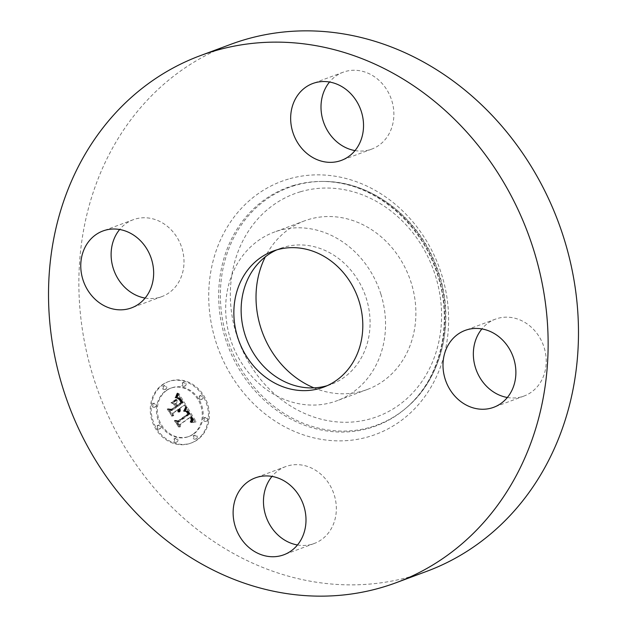 <?xml version="1.0" encoding="UTF-8"?>
<svg xmlns="http://www.w3.org/2000/svg" width="627" height="627" viewBox="0 0 627 627"><rect width="100%" height="100%" fill="white"/><g stroke="black" fill="none" stroke-linecap="round" stroke-linejoin="round"><path stroke-width="0.47" stroke-dasharray="3.13 2.35" d="M380.902 294.235A89.959 78.453 -110.4 0 0 274.281 232.1A89.959 78.453 -110.4 0 0 230.313 338.627A89.959 78.453 -110.4 0 0 336.942 400.763A89.959 78.453 -110.4 0 0 380.902 294.235M327.192 385.676A72.567 63.28 -110.4 0 0 327.263 385.66A72.567 63.28 -110.4 0 0 330.884 384.453A72.567 63.28 -110.4 0 0 365.666 296.453A72.567 63.28 -110.4 0 0 283.953 247.203A72.567 63.28 -110.4 0 0 280.34 248.41A72.567 63.28 -110.4 0 0 276.742 249.891M230.767 44.329A281.131 245.165 -110.4 0 0 96.009 385.268A281.131 245.165 -110.4 0 0 412.566 576.056A281.131 245.165 -110.4 0 0 426.579 571.393M313.986 387.878A89.959 78.453 -110.4 0 0 367.289 389.485A89.959 78.453 -110.4 0 0 411.249 282.965A89.959 78.453 -110.4 0 0 304.628 220.829A89.959 78.453 -110.4 0 0 265.307 256.851M355.007 150.59A41.014 35.763 -110.4 0 0 369.679 149.79A41.014 35.763 -110.4 0 0 371.725 149.108A41.014 35.763 -110.4 0 0 391.381 99.372A41.014 35.763 -110.4 0 0 345.203 71.541A41.014 35.763 -110.4 0 0 343.157 72.223A41.014 35.763 -110.4 0 0 329.528 82.019M507.353 397.494A41.014 35.763 -110.4 0 0 524.07 396.021A41.014 35.763 -110.4 0 0 544.118 347.452A41.014 35.763 -110.4 0 0 495.502 319.127A41.014 35.763 -110.4 0 0 481.881 328.924M297.472 544.981A41.014 35.763 -110.4 0 0 312.144 544.181A41.014 35.763 -110.4 0 0 314.19 543.507A41.014 35.763 -110.4 0 0 333.846 493.77A41.014 35.763 -110.4 0 0 287.668 465.932A41.014 35.763 -110.4 0 0 285.622 466.613A41.014 35.763 -110.4 0 0 271.993 476.41M145.119 298.076A41.014 35.763 -110.4 0 0 161.837 296.602A41.014 35.763 -110.4 0 0 181.885 248.033A41.014 35.763 -110.4 0 0 133.277 219.709A41.014 35.763 -110.4 0 0 119.647 229.506M163.169 384.453A32.745 28.552 -110.4 0 0 154.947 425.482A32.745 28.552 -110.4 0 0 191.666 442.842A32.745 28.552 -110.4 0 0 197.356 439.848A32.745 28.552 -110.4 0 0 205.578 398.819A32.745 28.552 -110.4 0 0 168.859 381.459A32.745 28.552 -110.4 0 0 163.169 384.453M166.798 390.331A25.801 22.501 -110.4 0 0 160.316 422.653A25.801 22.501 -110.4 0 0 189.244 436.337A25.801 22.501 -110.4 0 0 193.727 433.978A25.801 22.501 -110.4 0 0 200.209 401.648A25.801 22.501 -110.4 0 0 171.281 387.972A25.801 22.501 -110.4 0 0 166.798 390.331M187.214 407.385L185.263 411.14L188.116 411.241L190.083 413.851L179.016 421.83L177.01 421.195L180.427 426.721L180.584 424.181L190.82 416.986L192.05 419.737L191.157 421.877L192.387 419.776L191.172 416.931L191.596 416.446L193.234 419.761L191.87 422.253L196.149 421.767L187.301 407.197L186.297 407.722L184.354 411.477L187.207 411.578L189.166 414.188L178.107 422.167L176.101 421.532L179.518 427.065L179.675 424.518L189.91 417.323L191.11 419.714L190.052 421.9L190.459 422.018L191.478 420.114L190.263 417.268L190.686 416.783L192.324 420.098L190.961 422.59L195.232 422.104L186.297 407.722M186.094 407.189L184.55 411.006L186.517 407.088L185.184 407.526L183.64 411.343L185.302 408.365L185.6 407.425L185.184 407.526M186.783 411.367L188.727 413.601L178.389 420.882L175.262 420.317L179.534 426.587L175.952 420.788L178.53 421.305L189.252 413.773L187.975 411.861L186.94 411.249L185.874 411.704L187.818 413.938L177.48 421.226L174.353 420.654L178.624 426.924L175.043 421.132L177.621 421.642L188.343 414.11L186.854 411.978L185.874 411.704M178.86 393.513L177.002 397.667L180.153 398.231L183.256 402.628L178.444 406.006L177.99 405.269L182.238 402.283L180.168 399.062L178.076 397.988L179.918 399.242L181.775 402.173L177.802 404.971L176.673 403.137L177.214 399.979L172.903 403.012L175.866 403.843L177.574 406.617L172.394 410.262L170.097 409.65L173.765 415.591L173.883 412.684L178.311 409.572L179.079 411.704L178.585 409.376L179.071 409.039L179.957 411.853L180.451 410.254L179.933 408.428L184.275 405.379L186.611 406.077L178.86 393.513L177.95 393.85L176.093 398.012L179.244 398.568L182.347 402.965L177.535 406.351L177.073 405.606L181.328 402.62L178.954 399.085L177.167 398.325L179.008 399.579L180.858 402.518L176.892 405.308L175.764 403.482L176.305 400.316L171.994 403.349L174.957 404.18L176.665 406.954L171.484 410.599L169.188 409.987L172.856 415.936L172.974 413.021L177.402 409.909L178.17 412.041L177.676 409.713L178.162 409.376L179.04 412.19L179.541 410.591L179.024 408.765L183.366 405.716L185.702 406.421L177.95 393.85M177.527 393.607L176.163 397.581L177.974 393.129L176.618 393.944L175.254 397.918L176.548 395.551L177.065 393.466L176.618 393.944M171.869 402.471L176.657 399.556L171.304 403.02L175.403 399.689L170.952 402.816M176.069 406.186L171.665 409.274L168.107 408.726L172.895 415.842L168.804 409.204L171.727 409.666L176.54 406.288L175.035 403.859L176.069 406.186L170.756 409.619L167.197 409.063L171.986 416.179L167.895 409.541L170.818 410.003L175.623 406.625L173.632 404.039L175.16 406.523M200.272 395.684A1.983 1.732 -110.4 0 0 202.349 399.038A1.983 1.732 -110.4 0 0 200.272 395.684M163.945 385.715A1.983 1.732 -110.4 0 0 166.022 389.069A1.983 1.732 -110.4 0 0 163.945 385.715M183.303 382.509A1.983 1.732 -110.4 0 0 185.38 385.864A1.983 1.732 -110.4 0 0 183.303 382.509M158.176 425.263A1.983 1.732 -110.4 0 0 160.253 428.625A1.983 1.732 -110.4 0 0 158.176 425.263M153.537 403.42A1.983 1.732 -110.4 0 0 155.614 406.782A1.983 1.732 -110.4 0 0 153.537 403.42M196.58 438.594A1.983 1.732 -110.4 0 0 194.503 435.232A1.983 1.732 -110.4 0 0 196.58 438.594M206.988 420.882A1.983 1.732 -110.4 0 0 204.911 417.527A1.983 1.732 -110.4 0 0 206.988 420.882M177.222 441.8A1.983 1.732 -110.4 0 0 175.145 438.438A1.983 1.732 -110.4 0 0 177.222 441.8M184.275 405.379L183.366 405.716M186.611 406.077L185.702 406.421M179.933 408.428L179.024 408.765M180.121 408.812L179.212 409.149M180.262 409.188L179.353 409.525M180.364 409.556L179.455 409.893M180.427 409.909L179.518 410.246M180.451 410.254L179.541 410.591M180.435 410.591L179.518 410.928M180.372 410.92L179.463 411.257M180.27 411.241L179.361 411.578M180.137 411.555L179.22 411.892M179.957 411.853L179.04 412.19M179.737 411.884L178.828 412.221M179.784 411.61L178.875 411.955M179.808 411.343L178.899 411.68M179.816 411.085L178.907 411.422M179.8 410.826L178.891 411.163M179.769 410.575L178.86 410.912M179.714 410.324L178.805 410.661M179.643 410.082L178.734 410.419M179.557 409.846L178.648 410.183M179.447 409.611L178.538 409.948M179.314 409.384L178.405 409.721M179.197 409.212L178.287 409.549M179.071 409.039L178.162 409.376M178.585 409.376L177.676 409.713M178.719 409.611L177.809 409.948M178.836 409.839L177.927 410.183M178.93 410.074L178.021 410.411M179.008 410.309L178.099 410.646M179.071 410.544L178.162 410.881M179.11 410.771L178.201 411.108M179.134 411.006L178.217 411.343M179.134 411.241L178.225 411.578M179.118 411.469L178.209 411.806M179.079 411.704L178.17 412.041M178.719 411.625L177.809 411.963M178.75 411.406L177.841 411.743M178.758 411.187L177.849 411.524M178.75 410.967L177.841 411.312M178.734 410.756L177.825 411.1M178.703 410.552L177.794 410.889M178.656 410.348L177.739 410.685M178.585 410.152L177.676 410.489M178.515 409.956L177.598 410.293M178.421 409.76L177.512 410.097M178.311 409.572L177.402 409.909M173.883 412.684L172.974 413.021M173.765 415.591L172.856 415.936M170.097 409.65L169.188 409.987M172.394 410.262L171.484 410.599M177.574 406.617L176.665 406.954M175.866 403.843L174.957 404.18M172.903 403.012L171.994 403.349M177.214 399.979L176.305 400.316M176.673 403.137L175.764 403.482M177.802 404.971L176.892 405.308M181.775 402.173L180.858 402.518M181.603 401.868L180.694 402.205M181.446 401.578L180.537 401.915M181.297 401.311L180.388 401.648M181.156 401.068L180.247 401.405M181.023 400.849L180.114 401.186M180.85 400.567L179.941 400.904M181.595 399.963L179.769 400.637M180.513 400.05L179.604 400.394M180.357 399.822L179.447 400.159M180.2 399.611L179.291 399.948M180.059 399.415L179.142 399.76M179.918 399.242L179.008 399.579M179.777 399.085L178.867 399.423M179.526 398.819L178.617 399.156M179.283 398.6L178.366 398.937M179.008 398.404L178.099 398.748M178.719 398.239L177.809 398.576M178.413 398.098L177.496 398.443M178.076 397.988L177.167 398.325M178.374 397.98L177.465 398.317M178.671 398.035L177.762 398.372M178.969 398.129L178.06 398.474M179.267 398.286L178.358 398.623M179.565 398.49L178.656 398.827M179.863 398.748L178.954 399.085M180.168 399.062L179.251 399.399M180.466 399.423L179.557 399.76M180.772 399.838L179.863 400.175M181.078 400.308L180.168 400.645M181.673 401.296L180.756 401.633M181.854 401.617L180.944 401.954M182.238 402.283L181.328 402.62M177.99 405.269L177.073 405.606M178.444 406.006L177.535 406.351M183.256 402.628L182.347 402.965M182.974 402.181L182.057 402.526M182.238 401.021L181.328 401.358M181.822 400.324L180.913 400.661M181.375 399.634L180.466 399.971M181.156 399.328L180.247 399.673M180.944 399.054L180.035 399.391M180.741 398.811L179.831 399.148M180.537 398.584L179.628 398.929M180.341 398.396L179.432 398.733M180.153 398.231L179.244 398.568M179.965 398.09L179.056 398.427M179.784 397.98L178.875 398.317M179.596 397.886L178.687 398.223M179.385 397.808L178.476 398.145M179.157 397.745L178.248 398.082M178.914 397.69L177.997 398.027M178.64 397.651L177.731 397.996M178.35 397.628L177.441 397.965M178.044 397.62L177.135 397.957M177.715 397.62L176.806 397.965M177.37 397.643L176.461 397.98M177.002 397.667L176.093 398.012M177.676 396.523L176.767 396.86M177.786 396.327L176.877 396.664M177.888 396.139L176.979 396.483M177.982 395.966L177.073 396.303M178.131 395.661L177.222 395.998M178.256 395.378L177.339 395.715M178.374 395.065L177.465 395.402M178.436 394.885L177.527 395.222M178.507 394.689L177.598 395.026M178.57 394.477L177.66 394.822M196.149 421.767L195.232 422.104M187.301 407.197L186.391 407.534M195.663 421.799L194.754 422.136M195.201 421.838L194.292 422.175M194.746 421.885L193.837 422.222M194.307 421.94L193.398 422.277M193.884 422.002L192.975 422.339M193.477 422.065L192.56 422.402M193.077 422.136L192.168 422.48M192.693 422.222L191.784 422.559M192.317 422.308L191.407 422.645M191.87 422.253L190.961 422.59M192.113 422.057L191.204 422.394M192.324 421.861L191.415 422.198M192.52 421.657L191.603 421.995M192.685 421.462L191.776 421.799M192.834 421.258L191.925 421.595M192.959 421.046L192.05 421.383M193.061 420.842L192.152 421.179M193.14 420.631L192.23 420.968M193.194 420.419L192.285 420.756M193.226 420.208L192.317 420.545M193.241 419.988L192.332 420.325M193.234 419.761L192.324 420.098M193.202 419.526L192.293 419.863M193.147 419.275L192.238 419.612M193.077 419.016L192.168 419.353M192.975 418.75L192.066 419.087M192.857 418.468L191.948 418.805M192.724 418.185L191.815 418.522M192.56 417.888L191.65 418.225M192.379 417.574L191.47 417.911M192.238 417.355L191.329 417.692M192.089 417.127L191.18 417.464M191.933 416.9L191.023 417.237M191.768 416.673L190.859 417.01M191.596 416.446L190.686 416.783M191.172 416.931L190.263 417.268M191.627 417.653L190.718 417.99M191.791 417.927L190.882 418.264M191.933 418.185L191.023 418.522M192.058 418.436L191.149 418.781M192.16 418.687L191.251 419.024M192.246 418.922L191.329 419.259M192.309 419.149L191.4 419.487M192.356 419.361L191.447 419.706M192.379 419.573L191.47 419.91M192.387 419.776L191.478 420.114M192.348 420.153L191.439 420.49M192.293 420.341L191.384 420.678M192.223 420.529L191.313 420.866M192.136 420.717L191.219 421.054M192.019 420.905L191.11 421.25M191.886 421.101L190.976 421.438M191.737 421.289L190.827 421.634M191.564 421.485L190.647 421.822M191.368 421.681L190.459 422.018M191.157 421.877L190.24 422.214M190.961 421.563L190.052 421.9M191.149 421.391L190.24 421.728M191.321 421.226L190.412 421.563M191.47 421.062L190.561 421.399M191.603 420.897L190.694 421.234M191.721 420.733L190.812 421.07M191.901 420.403L190.992 420.741M192.011 420.074L191.102 420.411M192.05 419.737L191.141 420.074M192.019 419.377L191.11 419.714M191.98 419.181L191.063 419.518M191.917 418.977L191.008 419.322M191.838 418.773L190.929 419.11M191.744 418.554L190.835 418.891M191.635 418.319L190.726 418.664M191.509 418.084L190.6 418.421M191.36 417.841L190.451 418.178M190.82 416.986L189.91 417.323M180.584 424.181L179.675 424.518M180.427 426.721L179.518 427.065M177.01 421.195L176.101 421.532M179.016 421.83L178.107 422.167M190.083 413.851L189.166 414.188M189.957 413.624L189.048 413.961M189.84 413.397L188.931 413.734M189.715 413.169L188.798 413.507M189.581 412.95L188.672 413.287M189.448 412.731L188.539 413.068M189.283 412.472L188.374 412.809M189.119 412.237L188.21 412.574M188.954 412.025L188.045 412.362M188.79 411.821L187.873 412.166M188.617 411.649L187.708 411.986M188.453 411.492L187.544 411.829M188.28 411.359L187.371 411.696M188.116 411.241L187.207 411.578M187.943 411.147L187.034 411.484M187.779 411.069L186.862 411.406M187.598 411.014L186.689 411.351M187.41 410.967L186.501 411.304M187.214 410.944L186.305 411.281M187.011 410.936L186.094 411.273M186.791 410.944L185.874 411.281M186.556 410.959L185.647 411.304M186.321 410.998L185.412 411.343M186.07 411.053L185.153 411.39M185.804 411.124L184.894 411.461M185.529 411.21L184.62 411.555M185.263 411.14L184.354 411.477M185.412 410.928L184.503 411.265M185.561 410.724L184.644 411.061M185.694 410.52L184.785 410.857M185.819 410.324L184.91 410.661M185.937 410.129L185.028 410.466M186.054 409.933L185.137 410.27M186.156 409.744L185.247 410.082M186.25 409.556L185.341 409.893M186.344 409.376L185.435 409.713M186.431 409.196L185.514 409.533M176.657 399.556L175.748 399.893M176.312 399.352L175.403 399.689M172.213 402.683L171.304 403.02M186.517 407.088L185.6 407.425M186.18 406.884L185.271 407.229M186.438 407.385L185.529 407.722M186.337 407.699L185.427 408.036M186.211 408.028L185.302 408.365M186.054 408.381L185.145 408.718M185.882 408.749L184.973 409.094M185.678 409.141L184.769 409.478M185.451 409.556L184.542 409.893M185.2 409.98L184.291 410.324M184.918 410.434L184.009 410.771M184.55 411.006L183.64 411.343M184.26 410.756L183.35 411.093M184.557 410.285L183.648 410.622M184.824 409.831L183.915 410.168M185.075 409.4L184.166 409.737M185.302 408.984L184.393 409.321M185.506 408.592L184.597 408.929M185.686 408.208L184.777 408.553M185.843 407.856L184.934 408.193M185.984 407.511L185.067 407.848M177.974 393.129L177.065 393.466M177.668 393.035L176.759 393.372M177.872 393.693L176.963 394.03M177.747 394.226L176.838 394.563M177.613 394.728L176.696 395.073M177.457 395.214L176.548 395.551M177.284 395.668L176.375 396.005M177.088 396.107L176.179 396.444M176.885 396.507L175.975 396.852M176.665 396.891L175.748 397.228M176.422 397.252L175.513 397.589M176.163 397.581L175.254 397.918M175.858 397.432L174.949 397.769M176.085 397.126L175.176 397.463M176.305 396.789L175.395 397.126M176.508 396.421L175.599 396.758M176.704 396.029L175.795 396.366M176.892 395.606L175.983 395.943M177.065 395.151L176.156 395.488M177.229 394.665L176.32 395.002M177.386 394.156L176.477 394.493M186.697 411.241L185.788 411.578M186.572 411.249L185.663 411.586M186.94 411.249L186.031 411.586M187.167 411.288L186.258 411.633M187.379 411.375L186.47 411.712M187.575 411.484L186.666 411.829M187.763 411.641L186.854 411.978M187.975 411.861L187.065 412.198M188.202 412.135L187.285 412.472M188.319 412.3L187.41 412.637M188.445 412.48L187.536 412.817M188.578 412.676L187.669 413.013M188.719 412.887L187.802 413.224M188.86 413.115L187.951 413.452M189.252 413.773L188.343 414.11M178.53 421.305L177.621 421.642M175.952 420.788L175.043 421.132M179.534 426.587L178.624 426.924M179.079 426.509L178.17 426.846M175.262 420.317L174.353 420.654M178.389 420.882L177.48 421.226M188.727 413.601L187.818 413.938M188.633 413.412L187.724 413.749M188.531 413.232L187.622 413.577M188.429 413.068L187.52 413.405M188.272 412.825L187.363 413.162M188.108 412.59L187.199 412.934M187.943 412.378L187.026 412.715M187.763 412.174L186.854 412.511M187.583 411.986L186.674 412.323M187.395 411.814L186.485 412.151M187.199 411.649L186.29 411.986M186.995 411.5L186.086 411.837M175.035 403.859L174.126 404.196M174.541 403.702L173.632 404.039M176.54 406.288L175.623 406.625M171.727 409.666L170.818 410.003M168.804 409.204L167.895 409.541M172.895 415.842L171.986 416.179M172.433 415.732L171.524 416.069M168.107 408.726L167.197 409.063M171.665 409.274L170.756 409.619M162.26 384.79A32.745 28.552 69.6 0 1 167.95 381.796A32.745 28.552 69.6 0 1 204.668 399.164A32.745 28.552 69.6 0 1 196.447 440.193A32.745 28.552 69.6 0 1 190.757 443.187A32.745 28.552 69.6 0 1 154.038 425.819A32.745 28.552 69.6 0 1 162.26 384.79M192.818 434.315A25.801 22.501 69.6 0 1 188.335 436.674A25.801 22.501 69.6 0 1 159.407 422.99A25.801 22.501 69.6 0 1 165.889 390.668A25.801 22.501 69.6 0 1 170.372 388.309A25.801 22.501 69.6 0 1 199.3 401.985A25.801 22.501 69.6 0 1 192.818 434.315M201.439 399.375A1.983 1.732 69.6 0 1 199.362 396.021A1.983 1.732 69.6 0 1 201.439 399.375M165.113 389.406A1.983 1.732 69.6 0 1 163.036 386.052A1.983 1.732 69.6 0 1 165.113 389.406M184.471 386.201A1.983 1.732 69.6 0 1 182.394 382.846A1.983 1.732 69.6 0 1 184.471 386.201M159.336 428.962A1.983 1.732 69.6 0 1 157.267 425.6A1.983 1.732 69.6 0 1 159.336 428.962M154.704 407.119A1.983 1.732 69.6 0 1 152.627 403.764A1.983 1.732 69.6 0 1 154.704 407.119M193.594 435.569A1.983 1.732 69.6 0 1 195.663 438.931A1.983 1.732 69.6 0 1 193.594 435.569M204.002 417.864A1.983 1.732 69.6 0 1 206.071 421.219A1.983 1.732 69.6 0 1 204.002 417.864M174.235 438.782A1.983 1.732 69.6 0 1 176.305 442.137A1.983 1.732 69.6 0 1 174.235 438.782M293.734 185.427A127.171 110.901 -110.4 0 0 225.242 338.118A127.171 110.901 -110.4 0 0 369.632 428.069A127.171 110.901 -110.4 0 0 406.39 407.785A127.171 110.901 -110.4 0 0 435.64 268.121A127.171 110.901 -110.4 0 0 322.302 181.438A127.171 110.901 -110.4 0 0 293.734 185.427M288.389 179.087A134.993 117.719 -110.4 0 0 215.688 341.166A134.993 117.719 -110.4 0 0 368.95 436.643A134.993 117.719 -110.4 0 0 441.651 274.563A134.993 117.719 -110.4 0 0 288.389 179.087M295.145 185.42A126.685 110.477 -110.4 0 0 226.911 337.53A126.685 110.477 -110.4 0 0 370.753 427.128A126.685 110.477 -110.4 0 0 407.37 406.923A126.685 110.477 -110.4 0 0 436.51 267.8A126.685 110.477 -110.4 0 0 323.603 181.446A126.685 110.477 -110.4 0 0 295.145 185.42M300.482 191.76A118.871 103.659 -110.4 0 0 236.465 334.481A118.871 103.659 -110.4 0 0 371.427 418.554A118.871 103.659 -110.4 0 0 435.444 275.833A118.871 103.659 -110.4 0 0 300.482 191.76M181.281 400.645L180.372 400.982M181.477 400.974L180.568 401.311M182.034 401.923L181.117 402.268M177.143 397.432L176.234 397.769M177.292 397.181L176.383 397.526M177.433 396.954L176.524 397.291M177.559 396.734L176.649 397.071M178.64 394.258L177.731 394.595M178.711 394.022L177.802 394.367M178.789 393.78L177.872 394.117M280.34 248.41L273.058 251.113M330.884 384.453L323.603 387.157M406.39 407.785C442.106 377.666 454.646 318.273 435.138 268.042C417.002 217.491 368.872 180.937 322.302 181.438L323.603 181.446C370.659 181.093 417.778 216.636 436.141 265.566C456.299 315.444 444.331 375.612 407.37 406.923L406.39 407.785M343.157 72.223L312.81 83.493M371.725 149.108L341.378 160.387M495.502 319.127L465.163 330.398M524.07 396.021L493.723 407.291M314.19 543.507L283.843 554.777M285.622 466.613L255.275 477.892M133.277 219.709L102.93 230.979M161.837 296.602L131.498 307.873M304.628 220.829L274.281 232.1M367.289 389.485L336.942 400.763M167.95 381.796L168.859 381.459M190.757 443.187L191.666 442.842M188.335 436.674L189.244 436.337M170.372 388.309L171.281 387.972M201.095 399.556L202.004 399.219M199.707 395.841L200.616 395.504M164.768 389.586L165.677 389.249M163.381 385.871L164.29 385.527M184.126 386.381L185.036 386.044M182.739 382.666L183.648 382.321M158.992 429.142L159.909 428.805M157.612 425.419L158.521 425.082M154.36 407.299L155.269 406.962M152.972 403.576L153.881 403.239M193.939 435.389L194.848 435.052M195.318 439.112L196.235 438.775M204.347 417.684L205.256 417.339M205.727 421.399L206.644 421.062M174.58 438.594L175.489 438.257M175.96 442.317L176.877 441.98"/><path stroke-width="0.94" d="M276.742 249.891A72.567 63.28 -110.4 0 0 246.293 338.47A72.567 63.28 -110.4 0 0 327.192 385.676M276.672 249.914A72.567 63.28 -110.4 0 0 273.058 251.113A72.567 63.28 -110.4 0 0 238.276 339.113A72.567 63.28 -110.4 0 0 319.982 388.364A72.567 63.28 -110.4 0 0 323.603 387.157A72.567 63.28 -110.4 0 0 358.385 299.157A72.567 63.28 -110.4 0 0 276.672 249.914M382.219 587.334A281.131 245.165 -110.4 0 0 396.233 582.671A281.131 245.165 -110.4 0 0 530.991 241.732A281.131 245.165 -110.4 0 0 214.434 50.944A281.131 245.165 -110.4 0 0 200.421 55.607A281.131 245.165 -110.4 0 0 65.663 396.538A281.131 245.165 -110.4 0 0 382.219 587.334M82.882 279.548A41.014 35.763 -110.4 0 0 131.498 307.873A41.014 35.763 -110.4 0 0 151.538 259.312A41.014 35.763 -110.4 0 0 102.93 230.979A41.014 35.763 -110.4 0 0 82.882 279.548M257.321 477.21A41.014 35.763 -110.4 0 0 255.275 477.892A41.014 35.763 -110.4 0 0 235.619 527.628A41.014 35.763 -110.4 0 0 281.797 555.459A41.014 35.763 -110.4 0 0 283.843 554.777A41.014 35.763 -110.4 0 0 303.499 505.041A41.014 35.763 -110.4 0 0 257.321 477.21M445.115 378.967A41.014 35.763 -110.4 0 0 493.723 407.291A41.014 35.763 -110.4 0 0 513.772 358.73A41.014 35.763 -110.4 0 0 465.163 330.398A41.014 35.763 -110.4 0 0 445.115 378.967M339.332 161.068A41.014 35.763 -110.4 0 0 341.378 160.387A41.014 35.763 -110.4 0 0 361.034 110.65A41.014 35.763 -110.4 0 0 314.856 82.819A41.014 35.763 -110.4 0 0 312.81 83.493A41.014 35.763 -110.4 0 0 293.154 133.23A41.014 35.763 -110.4 0 0 339.332 161.068M396.233 582.671L426.579 571.393A281.131 245.165 -110.4 0 0 561.337 230.462A281.131 245.165 -110.4 0 0 244.781 39.666A281.131 245.165 -110.4 0 0 230.767 44.329L200.421 55.607M265.307 256.851A89.959 78.453 -110.4 0 0 260.66 327.349A89.959 78.453 -110.4 0 0 313.986 387.878M329.528 82.019A41.014 35.763 -110.4 0 0 323.916 123.119A41.014 35.763 -110.4 0 0 355.007 150.59M481.881 328.924A41.014 35.763 -110.4 0 0 475.462 367.688A41.014 35.763 -110.4 0 0 507.353 397.494M271.993 476.41A41.014 35.763 -110.4 0 0 266.381 517.518A41.014 35.763 -110.4 0 0 297.472 544.981M119.647 229.506A41.014 35.763 -110.4 0 0 113.228 268.27A41.014 35.763 -110.4 0 0 145.119 298.076"/></g></svg>
